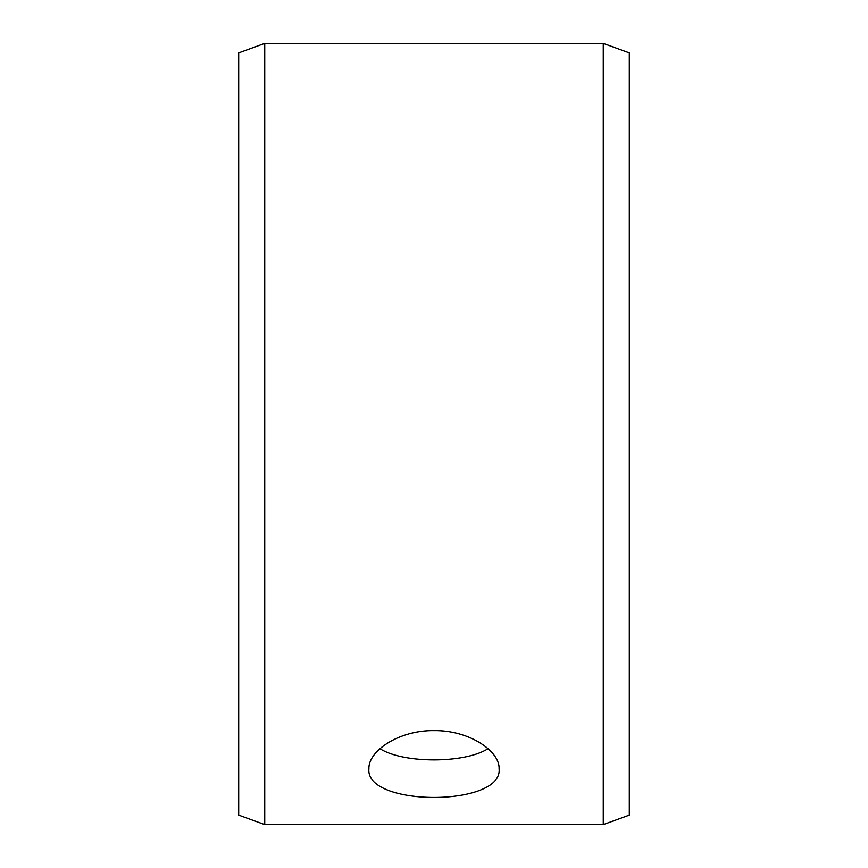 <?xml version="1.0" encoding="UTF-8"?>
<svg xmlns="http://www.w3.org/2000/svg" width="868" height="868" viewBox="0 0 868 868"><rect width="100%" height="100%" fill="white"/><g stroke="black" fill="none" stroke-linecap="round" stroke-linejoin="round"><path stroke-width="1.3" d="M238.7 815.117L238.7 52.883L264.74 43.4L264.74 824.6L238.7 815.117M603.26 43.4L603.26 824.6L629.3 815.117L629.3 52.883L603.26 43.4L264.74 43.4M379.956 748.672C403.11 763.601 464.847 763.623 488.044 748.672M434 730.596C468.872 730.021 499.946 751.026 499.1 768.809C503.114 807.001 364.864 806.98 368.9 768.809C368.097 751.026 399.03 730.064 434 730.596M603.26 824.6L264.74 824.6"/></g></svg>
